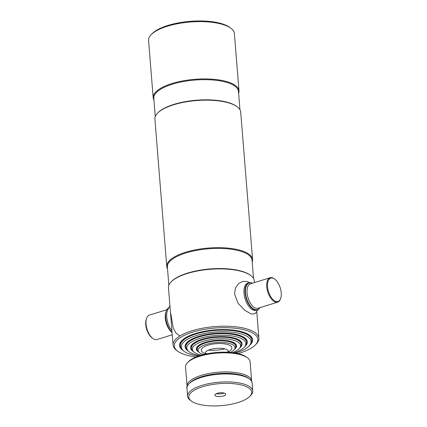 <?xml version="1.0" encoding="UTF-8"?>
<svg xmlns="http://www.w3.org/2000/svg" width="427" height="427" viewBox="0 0 427 427"><rect width="100%" height="100%" fill="white"/><g stroke="black" fill="none" stroke-linecap="round" stroke-linejoin="round"><path stroke-width="0.64" d="M239.942 109.712L238.474 91.447A42.476 14.86 175.4 0 0 231.167 84.007A42.476 14.86 175.4 0 0 183.114 81.594A42.476 14.86 175.4 0 0 153.795 98.258L155.268 116.523M252.202 262.087A43.047 15.057 175.4 0 0 252.576 259.611L240.705 112.098A43.047 15.057 175.4 0 0 237.15 106.745L236.59 106.328A42.476 14.86 175.4 0 0 232.79 104.172A42.476 14.86 175.4 0 0 192.636 100.591A42.476 14.86 175.4 0 0 158.038 112.648L157.547 113.15A43.047 15.057 175.4 0 0 154.894 119L166.765 266.517A43.047 15.057 175.4 0 0 167.523 268.903M238.629 93.348A43.047 15.057 175.4 0 0 238.997 90.871A43.047 15.057 175.4 0 0 231.594 83.334A43.047 15.057 175.4 0 0 182.895 80.884A43.047 15.057 175.4 0 0 153.186 97.778A43.047 15.057 175.4 0 0 153.95 100.158M238.997 90.871L234.386 33.562A43.047 15.057 175.4 0 0 230.831 28.209A43.047 15.057 175.4 0 0 226.983 26.026A43.047 15.057 175.4 0 0 186.295 22.391A43.047 15.057 175.4 0 0 151.227 34.614A43.047 15.057 175.4 0 0 148.575 40.469L153.186 97.778M230.831 28.209L229.71 27.381A41.91 14.657 175.4 0 0 225.963 25.252A41.91 14.657 175.4 0 0 186.343 21.718A41.91 14.657 175.4 0 0 152.204 33.616L151.227 34.614M237.15 106.745A43.047 15.057 175.4 0 0 233.302 104.556A43.047 15.057 175.4 0 0 192.614 100.927A43.047 15.057 175.4 0 0 157.547 113.15M252.576 259.611A43.047 15.057 175.4 0 0 245.173 252.074A43.047 15.057 175.4 0 0 196.473 249.624A43.047 15.057 175.4 0 0 166.765 266.517M253.521 278.452L252.053 260.187A42.476 14.86 175.4 0 0 244.746 252.747A42.476 14.86 175.4 0 0 196.692 250.334A42.476 14.86 175.4 0 0 167.373 267.003L168.841 285.263M254.423 282.594L254.284 280.838A43.047 15.057 175.4 0 0 250.729 275.484L250.169 275.068A42.476 14.86 175.4 0 0 246.368 272.912A42.476 14.86 175.4 0 0 206.214 269.33A42.476 14.86 175.4 0 0 171.611 281.388L171.126 281.889A43.047 15.057 175.4 0 0 168.473 287.739L173.084 345.048A43.047 15.057 175.4 0 0 176.634 350.402L177.76 351.234A41.91 14.657 175.4 0 0 181.507 353.359A41.91 14.657 175.4 0 0 196.116 356.983M250.729 275.484A43.047 15.057 175.4 0 0 246.881 273.296A43.047 15.057 175.4 0 0 206.188 269.667A43.047 15.057 175.4 0 0 171.126 281.889M238.063 353.609A41.91 14.657 175.4 0 0 255.266 344.995L256.243 343.997A43.047 15.057 175.4 0 0 258.895 338.147A43.047 15.057 175.4 0 0 251.487 330.605A43.047 15.057 175.4 0 0 202.793 328.16A43.047 15.057 175.4 0 0 173.084 345.048M255.266 344.995A41.91 14.657 175.4 0 0 250.638 331.955A41.91 14.657 175.4 0 0 195.897 331.208A41.91 14.657 175.4 0 0 177.76 351.234M249.656 345.363A36.653 12.821 175.4 0 0 252.608 339.721A36.653 12.821 175.4 0 0 246.304 333.3A36.653 12.821 175.4 0 0 204.837 331.219A36.653 12.821 175.4 0 0 179.537 345.598A36.653 12.821 175.4 0 0 183.354 350.695M172.257 334.8L157.013 339.518A12.783 6.453 -107.2 0 1 152.701 338.333L151.809 337.645A11.646 5.877 -107.2 0 1 145.767 324.68A11.646 5.877 -107.2 0 1 146.221 319.583L146.562 318.51A12.783 6.453 -107.2 0 1 149.45 315.094L166.856 309.703M152.701 338.333A12.783 6.453 -107.2 0 1 146.066 324.104A12.783 6.453 -107.2 0 1 146.562 318.51M172.07 332.446A13.92 7.024 -107.2 0 1 165.585 317.581A13.92 7.024 -107.2 0 1 166.124 311.491A13.92 7.024 -107.2 0 1 166.167 311.358M172.065 332.403A14.208 7.168 -107.2 0 1 165.66 317.437A14.208 7.168 -107.2 0 1 166.21 311.219A14.208 7.168 -107.2 0 1 168.718 307.723M252.17 283.293A13.92 7.024 72.8 0 0 245.493 292.837A13.92 7.024 72.8 0 0 251.423 307.162A13.92 7.024 72.8 0 0 259.733 307.718M252.266 283.261A14.208 7.168 72.8 0 0 248.861 282.829A14.208 7.168 72.8 0 0 245.098 292.842A14.208 7.168 72.8 0 0 257.262 309.97A14.208 7.168 72.8 0 0 259.824 307.691M274.892 279.263L274.449 278.916A12.783 6.453 72.8 0 0 270.136 277.731A12.783 6.453 72.8 0 0 266.752 286.741A12.783 6.453 72.8 0 0 277.699 302.156A12.783 6.453 72.8 0 0 280.587 298.74L280.758 298.206A12.218 6.165 72.8 0 0 281.233 292.858A12.218 6.165 72.8 0 0 274.892 279.263A12.218 6.165 72.8 0 0 267.537 286.736A12.218 6.165 72.8 0 0 273.477 300.01A12.218 6.165 72.8 0 0 280.758 298.206M248.322 283.042A14.208 7.168 72.8 0 0 244.004 293.178A14.208 7.168 72.8 0 0 256.702 310.098M249.608 282.679L246.913 281.558L242.685 281.393L238.512 283.619L235.426 288.038L234.551 294.075L238.165 303.389L244.922 310.376L251.225 314.037L255.036 313.728L257.961 309.671M171.926 330.706A14.208 7.168 -107.2 0 1 166.754 317.096A14.208 7.168 -107.2 0 1 167.48 310.392L169.925 305.801M179.607 335.782L175.833 332.937L173.213 327.808L170.837 313.797M188.446 351.197A31.251 10.931 -4.6 0 1 185.051 346.756A31.251 10.931 -4.6 0 1 206.62 334.496A31.251 10.931 -4.6 0 1 241.976 336.268A31.251 10.931 -4.6 0 1 247.356 341.744A31.251 10.931 -4.6 0 1 244.708 346.665M198.528 356.075A34.977 12.234 -4.6 0 1 187.352 353.182A34.977 12.234 -4.6 0 1 182.366 349.617A34.977 12.234 -4.6 0 1 201.944 334.058A34.977 12.234 -4.6 0 1 245.05 335.318A34.977 12.234 -4.6 0 1 250.457 344.141A34.977 12.234 -4.6 0 1 235.539 353.097M182.366 349.617L181.464 348.416A35.799 12.522 -4.6 0 1 180.413 345.795A35.799 12.522 -4.6 0 1 205.12 331.747A35.799 12.522 -4.6 0 1 245.621 333.781A35.799 12.522 -4.6 0 1 251.781 340.052A35.799 12.522 -4.6 0 1 251.156 342.812L250.457 344.141M199.905 355.622A29.58 10.349 -4.6 0 1 191.931 353.396A29.58 10.349 -4.6 0 1 187.715 350.38L186.818 349.179A30.402 10.632 -4.6 0 1 185.921 346.954A30.402 10.632 -4.6 0 1 206.903 335.024A30.402 10.632 -4.6 0 1 241.298 336.754A30.402 10.632 -4.6 0 1 246.523 342.075A30.402 10.632 -4.6 0 1 245.995 344.418L245.301 345.747A29.58 10.349 -4.6 0 1 234.108 352.867M187.715 350.38A29.58 10.349 -4.6 0 1 204.271 337.223A29.58 10.349 -4.6 0 1 240.727 338.291A29.58 10.349 -4.6 0 1 245.301 345.747M193.543 351.693A25.855 9.042 -4.6 0 1 190.559 347.914A25.855 9.042 -4.6 0 1 208.403 337.773A25.855 9.042 -4.6 0 1 237.652 339.241A25.855 9.042 -4.6 0 1 242.104 343.767A25.855 9.042 -4.6 0 1 239.76 347.973M201.496 355.141A24.184 8.46 -4.6 0 1 196.511 353.609A24.184 8.46 -4.6 0 1 193.068 351.143L192.166 349.943A25.001 8.748 -4.6 0 1 191.429 348.112A25.001 8.748 -4.6 0 1 208.686 338.301A25.001 8.748 -4.6 0 1 236.974 339.721A25.001 8.748 -4.6 0 1 241.271 344.103A25.001 8.748 -4.6 0 1 240.839 346.03L240.139 347.359A24.184 8.46 -4.6 0 1 232.459 352.649M193.068 351.143A24.184 8.46 -4.6 0 1 206.599 340.388A24.184 8.46 -4.6 0 1 236.403 341.258A24.184 8.46 -4.6 0 1 240.139 347.359M198.913 352.131A20.17 7.056 -4.6 0 1 205.878 342.16A20.17 7.056 -4.6 0 1 233.094 342.283A20.17 7.056 -4.6 0 1 234.53 349.265M205.483 354.138A11.7 4.094 -4.6 0 1 212.214 348.992A11.7 4.094 -4.6 0 1 226.507 349.441A11.7 4.094 -4.6 0 1 228.365 352.296M205.291 354.18L202.558 352.163A15.34 5.364 -4.6 0 1 209.198 344.835A15.34 5.364 -4.6 0 1 229.24 345.107A15.34 5.364 -4.6 0 1 230.932 349.884L228.557 352.307M228.525 351.549A15.34 5.364 -4.6 0 1 227.004 352.232M206.812 353.855A15.34 5.364 -4.6 0 1 205.206 353.428A19.322 6.757 175.4 0 0 207.399 353.737M203.652 354.565A18.5 6.469 -4.6 0 1 201.325 353.748A18.5 6.469 -4.6 0 1 198.688 351.864A18.5 6.469 -4.6 0 1 209.043 343.634A18.5 6.469 -4.6 0 1 231.845 344.301A18.5 6.469 -4.6 0 1 234.706 348.966A18.5 6.469 -4.6 0 1 230.238 352.43M198.688 351.864L197.792 350.663A19.322 6.757 -4.6 0 1 197.221 349.249A19.322 6.757 -4.6 0 1 210.554 341.669A19.322 6.757 -4.6 0 1 232.416 342.764A19.322 6.757 -4.6 0 1 235.736 346.148A19.322 6.757 -4.6 0 1 235.4 347.637L234.706 348.966M241.271 344.103L241.228 343.516A25.001 8.748 175.4 0 0 236.926 339.139A25.001 8.748 175.4 0 0 224.741 336.673M206.561 338.136A25.001 8.748 175.4 0 0 191.381 347.53L191.429 348.112M246.523 342.075L246.48 341.493A30.402 10.632 175.4 0 0 241.25 336.166A30.402 10.632 175.4 0 0 226.401 333.172M204.362 334.944A30.402 10.632 175.4 0 0 185.873 346.372L185.921 346.954M251.781 340.052L251.733 339.47A35.799 12.522 175.4 0 0 245.573 333.199A35.799 12.522 175.4 0 0 228.061 329.665M202.163 331.752A35.799 12.522 175.4 0 0 180.365 345.208L180.413 345.795M226.406 352.211A19.322 6.757 175.4 0 0 228.525 351.538M235.736 346.148L235.688 345.566A19.322 6.757 175.4 0 0 232.368 342.182A19.322 6.757 175.4 0 0 222.985 340.282M208.488 350.161A19.322 6.757 175.4 0 0 224.757 348.854M208.872 341.413A19.322 6.757 175.4 0 0 197.173 348.667L197.221 349.249M196.34 348.87A20.459 7.158 175.4 0 0 197.445 350.087M235.651 347.012A20.459 7.158 175.4 0 0 236.542 345.635M187.111 386.43L186.839 386.83A1.42 0.715 72.8 0 0 186.738 387.577A1.42 0.715 72.8 0 0 186.983 388.49M187.154 386.643A32.388 11.332 -4.6 0 1 187.074 386.115A32.388 11.332 -4.6 0 1 201.208 375.402A32.388 11.332 -4.6 0 1 234.071 372.365A32.388 11.332 -4.6 0 1 251.647 380.921A32.388 11.332 -4.6 0 1 251.652 381.455M187.074 386.115L185.537 367.012A32.388 11.332 -4.6 0 1 187.533 362.608A32.388 11.332 -4.6 0 1 199.671 356.299A32.388 11.332 -4.6 0 1 247.436 357.789A32.388 11.332 -4.6 0 1 250.11 361.818L251.647 380.921M187.533 362.608L188.51 361.61A31.251 10.931 -4.6 0 1 200.22 355.52A31.251 10.931 -4.6 0 1 246.31 356.956L247.436 357.789M191.424 401.113L190.303 400.286A32.676 11.428 -4.6 0 1 187.602 396.219L186.962 388.26A32.676 11.428 -4.6 0 1 188.974 383.814L189.951 382.816A31.539 11.033 -4.6 0 1 215.646 373.865A31.539 11.033 -4.6 0 1 245.456 376.523A31.539 11.033 -4.6 0 1 248.279 378.125L249.4 378.952A32.676 11.428 -4.6 0 1 252.101 383.019L252.741 390.977A32.676 11.428 -4.6 0 1 250.729 395.423L249.752 396.421A31.539 11.033 -4.6 0 1 224.058 405.372A31.539 11.033 -4.6 0 1 194.248 402.714A31.539 11.033 -4.6 0 1 191.424 401.113A31.539 11.033 -4.6 0 1 205.072 386.045A31.539 11.033 -4.6 0 1 246.267 386.606A31.539 11.033 -4.6 0 1 249.752 396.421M188.974 383.814A32.676 11.428 -4.6 0 1 215.592 374.538A32.676 11.428 -4.6 0 1 246.48 377.297A32.676 11.428 -4.6 0 1 249.4 378.952M187.602 396.219A32.676 11.428 -4.6 0 1 210.153 383.398A32.676 11.428 -4.6 0 1 247.121 385.255A32.676 11.428 -4.6 0 1 252.741 390.977M215.806 396.037A5.396 1.889 -4.6 0 1 214.877 395.092A5.396 1.889 -4.6 0 1 218.603 392.973A5.396 1.889 -4.6 0 1 224.709 393.283A5.396 1.889 -4.6 0 1 225.637 394.228A5.396 1.889 -4.6 0 1 221.912 396.347A5.396 1.889 -4.6 0 1 215.806 396.037M216.334 393.641A5.396 1.889 175.4 0 0 223.967 393.027M172.07 332.5A12.783 6.453 -107.2 0 1 165.281 318.152A12.783 6.453 -107.2 0 1 165.959 312.052M270.136 277.731L250.452 283.822A12.783 6.453 72.8 0 0 247.068 292.831A12.783 6.453 72.8 0 0 258.015 308.251L277.699 302.156M256.755 311.593L258.895 338.147M166.124 311.491L166.21 311.219M247.761 283.17L248.861 282.829M256.168 310.312L257.262 309.97"/></g></svg>
